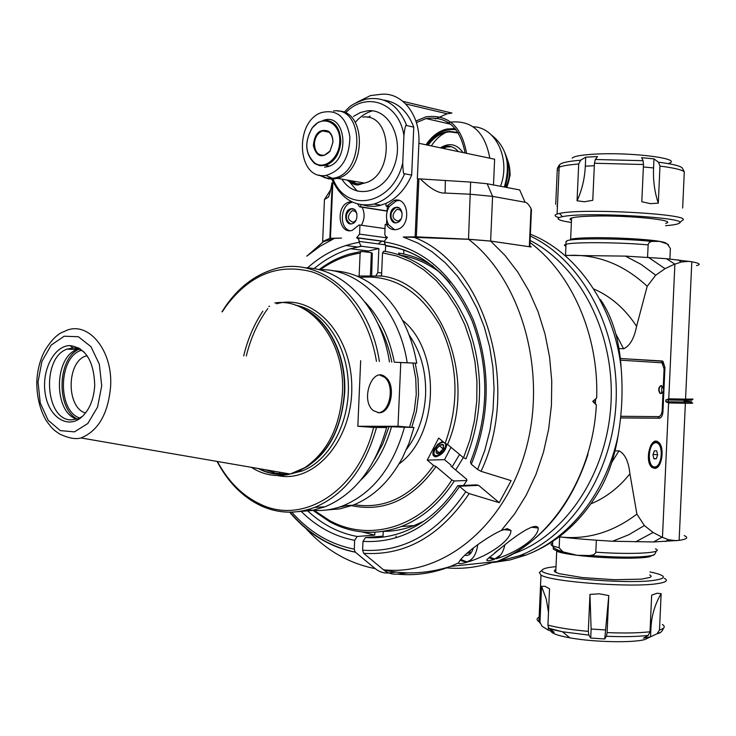 <?xml version="1.0" encoding="UTF-8"?>
<svg xmlns="http://www.w3.org/2000/svg" width="736" height="736" viewBox="0 0 736 736"><rect width="100%" height="100%" fill="white"/><g stroke="black" fill="none" stroke-linecap="round" stroke-linejoin="round"><path stroke-width="1.1" d="M618.718 348.459L623.604 348.79C629.85 345.984 634.174 338.496 636.576 326.324L647.192 286.304C624.965 265.586 600.098 255.236 572.599 255.263L565.036 255.613M696.504 265.595C701.27 264.528 699.706 263.249 691.812 261.758L666.411 258.686L625.434 256.11L564.751 255.374M684.195 535.615C688.813 537.565 687.12 539.148 679.126 540.371L653.559 541.954L612.582 541.254C591.321 539.985 573.795 538.55 560.004 536.949L559.194 536.857M669.456 403.024L668.398 401.764L684.333 402.022L685.372 403.264L668.573 402.96L662.464 537.4L668.61 539.746L676.522 540.748M666.411 258.686L674.875 264.15L668.757 398.866L665.914 399.952L665.841 401.746L668.573 402.96M674.314 264.252L665.05 268.658L655.712 275.209L647.192 286.304M614.882 450.91L619.004 450.818C624.974 453.882 628.618 461.536 629.915 473.791L636.888 514.105L644.377 525.532L653.09 532.468L662.464 537.4M654.69 468.372L652.206 467.544C644.009 462.199 650.385 435.592 658.26 442.088C665.142 446.32 662.115 468.749 654.69 468.372M620.181 358.469L662.934 361.275L664.948 367.476L662.934 411.893C662.566 415.73 661.388 417.836 659.41 418.204L620.568 417.928M559.204 536.857L560.004 536.949C587.319 539.902 612.941 532.284 636.888 514.105M644.377 525.532L628.875 534.704L612.582 541.254M653.09 532.468L635.554 541.898M661.912 537.271L653.559 541.954M668.61 539.746L665.39 541.558M600.512 299.616C612.508 317.207 619.399 340.106 621.175 368.294C622.96 390.798 621.957 413.117 618.157 435.243C606.455 492.228 569.489 538.688 526.001 555.054L509.965 559.967L493.709 562.442M495.07 562.249L519.432 555.735L526.001 555.054C555.284 543.886 578.928 523.719 596.914 494.555C607.31 478.326 614.394 458.546 618.157 435.243M519.432 555.735C572.268 535.615 613.796 471.187 616.17 399.51C618.709 327.851 581.679 260.268 530.297 236.054M530.104 240.479C579.545 265.632 614.312 332.083 611.082 401.626C608.01 471.178 567.484 533.232 516.184 552.736L513.369 553.785M595.406 403.328L595.59 399.243M381.552 275.42L380.981 276.018M381.542 275.595L379.196 276M452.06 466.992L459.568 454.452M625.434 256.11L641.084 264.39L655.712 275.209M693.027 399.059L685.556 399.142L684.416 400.274L684.333 402.022C694.25 402.169 694.158 401.865 684.038 401.12M679.126 540.371L685.372 403.264C693.312 403.374 694.94 403.199 690.248 402.73M692.944 399.133L691.803 400.172L684.416 400.274L668.481 399.979L669.64 398.829L668.757 398.866M669.64 398.829L685.556 399.142L691.812 261.758M674.875 264.15L681.232 262.016L689.246 261.289M678.196 259.872L681.232 262.016M648.425 257.37L665.05 268.658M668.555 244.821L667.267 243.984L670.376 248.492L669.898 259.035M647.551 257.315L648.186 244.297L649.327 242.402L651.7 241.408C621.23 238.032 564.797 238.087 566.775 241.334C566.104 240.764 565.846 241.739 566.012 244.26C573.316 241.942 619.28 242.227 648.112 244.876M667.267 243.984L659.594 241.371L651.7 241.408M666.338 243.533C666.292 242.843 664.047 242.126 659.594 241.371C646.723 239.117 613.41 237.332 591.358 237.737C580.796 237.921 573.887 238.427 570.63 239.264L571.578 218.012C574.844 217.028 581.753 216.393 592.324 216.108C627.523 215.013 678.712 220.211 665.703 223.358M571.486 220.165C569.535 219.383 569.572 218.666 571.578 218.012M665.602 225.676C672.925 225.115 677.414 224.333 679.043 223.33C692.052 217.709 584.485 211.508 562.313 216.688C554.512 218.436 557.538 220.368 571.384 222.474M679.448 222.962L682.208 220.432C696.063 214.406 582.802 207.837 559.608 213.422L557.088 214.047C553.904 215.142 554.53 216.329 558.992 217.608M570.759 219.834L571.495 219.935M577.061 200.799L584.467 201.747L592.774 200.302L594.43 163.245L595.332 159.491L597.503 156.566L585.718 157.164L585.313 166.161C584.715 178.646 581.964 190.192 577.061 200.799L578.708 163.999L580.63 160.218L585.718 157.164M559.185 165.039L557.327 168.489L555.726 204.341M682.649 208.058L684.296 171.819L682.217 167.863C679.779 165.775 671.867 163.889 658.49 162.205L659.98 166.097L658.297 203.154L650.348 203.66L641.81 201.719L643.494 164.514L643.098 160.706L641.645 157.679L653.982 158.884L658.49 162.205M658.297 203.154C654.617 192.234 653.034 180.495 653.568 167.937L653.982 158.884M556.94 206.154L557.483 205.16M558.523 170.678L559.112 168.581M572.176 158.166C573.896 156.253 581.394 154.91 594.679 154.155C632.132 151.91 685.299 158.967 668.012 163.576M653.936 458.85L652.933 454.894L654.295 450.883L656.659 450.828L657.653 454.774L656.3 458.786L653.936 458.85M653.872 458.592L656.3 458.786M657.653 454.774L653.09 454.425M620.181 358.506L660.615 360.888L661.544 361.22L663.348 364.513M620.577 417.855L658.021 418.122L661.038 414.782M661.903 386.216L661.6 393.015M620.384 360.162L662.05 362.82L664.074 369.021L663.219 387.826M663.035 391.984L662.198 410.292C661.83 414.138 660.652 416.245 658.665 416.613L620.733 416.291M660.689 393.548L659.898 393.337C658.076 390.006 658.398 387.421 660.882 385.609L661.075 385.627M661.857 385.839L661.25 385.618C658.766 387.44 658.435 390.016 660.256 393.355L661.59 393.355M596.399 540.206L595.755 552.764L593.906 554.622L590.079 555.524C619.648 557.676 640.302 557.676 652.022 555.514L654.046 554.732M649.759 574.871L651.222 576.178L650.32 577.355L641.571 579.14L614.744 579.72L582.544 577.585L559.489 573.721L555.754 572.35L556.701 551.2C559.01 552.267 563.592 553.325 570.455 554.383L577.125 555.284L562.994 551.862L559.158 547.777L559.636 536.903M590.079 555.524L577.125 555.284C602.296 558.495 641.314 559.185 649.768 556.628L652.114 555.487M555.754 572.35C553.822 571.311 553.858 570.4 555.873 569.6M556.011 566.665C548.118 567.346 543.6 568.394 542.469 569.802C533.655 576.214 625.701 584.964 654.957 580.198C666.485 578.33 666.163 575.865 653.991 572.81L649.897 571.927M539.994 572.019L539.341 572.608L540.997 575.092C550.804 581.845 631.911 587.908 657.496 583.62C666.144 582.305 668.444 580.557 664.415 578.367M548.357 627.523L548.246 630.099L542.046 626.244L539.966 622.251L541.567 586.298L546.222 598.975L548.495 612.288M650.182 628.066L650.955 627.918L650.55 636.806L643.411 638.158L648.186 635.416L650.017 631.764C638.848 633.034 624.542 633.31 607.108 632.592L608.782 595.571L599.398 593.805L589.968 594.403L588.312 631.359C571.2 629.814 557.732 627.734 547.924 625.112L549.544 588.8L544.999 586.307L541.567 586.298M650.017 631.764L651.673 595.139L657.064 593.234L661.14 593.694L659.493 630.016L657.092 633.733L650.55 636.806M650.955 627.918C651.562 615.581 654.957 604.173 661.14 593.694M547.924 625.112L548.771 628.24L554.263 632.307L548.246 630.099M588.312 631.359L588.855 635.104L590.714 638.038L604.753 638.968L608.782 595.571M589.968 594.403L591.118 629.022L590.714 638.038M607.108 632.592L606.4 636.263L604.753 638.968M648.858 637.624L645.076 639.446C633.687 643.052 593.529 642.224 569.839 637.836C558.44 635.757 552.166 633.595 550.997 631.359M505.696 154.836C510.729 167.219 510.674 178.011 505.522 187.238M507.168 158.976C510.95 168.13 510.775 177.624 506.635 187.45M505.062 153.106C509.091 164.027 508.99 175.352 504.758 187.091M509.708 168.581L510.168 175.076L506.828 187.487M416.392 122.599L426.052 118.56C447.092 115.883 460.092 127.365 465.069 153.005M415.895 121.044L425.988 116.822C448.095 114.08 461.628 126.252 466.569 153.318M489.808 158.203C484.895 131.606 471.463 119.618 449.512 122.25M448.39 122.535L446.237 123.197M381.745 241.178L378.175 243.901M435.298 118.974L447.194 113.786L451.941 113.059L402.969 101.384M493.488 184.957L494.62 159.215L418.885 143.299L417.468 175.886M332.819 178.222C345.515 214.25 393.088 205.316 402.748 162.886L403.935 135.525C404.883 127.116 405.821 123.804 406.75 125.589L413.77 127.144L411.682 175.085C405.702 188.729 397.164 198.15 386.087 203.366L385.977 206.006L387.044 205.97L394.008 200.468C408.443 195.629 411.921 225.869 397.302 229.384C392.72 230.478 389.04 228.813 386.244 224.416L385.176 224.434L384.808 234.471L385.719 236.514L387.458 237.286L384.459 241.022L384.422 241.932C423.375 248.28 453.045 274.335 473.414 320.077C491.114 368.239 490.415 416.291 471.307 464.232L477.609 469.476L484.757 450.487L489.946 430.422L493.074 409.63L494.068 388.507L492.918 367.439L489.642 346.831L484.306 327.042L477.048 308.439L467.995 291.346L457.35 276.055L445.308 262.798L432.124 251.786L418.03 243.156L403.282 237.02L468.593 239.31L490.654 241.095L531.171 246.983L529.865 245.87M466.063 562.479C460.699 563.914 458.234 564.034 458.648 562.856L458.997 562.111C462.512 554.751 487.296 536.59 501.28 530.518L507.334 528.632L510.94 530.408C511.41 540.279 488.603 555.781 468.464 561.761M457.59 486.027L457.866 485.613L459.558 486.468C433.127 525.228 400.936 543.536 362.995 541.374L362.609 550.234L363.658 553.297L383.796 570.032C387.789 573.188 392.168 574.54 396.916 574.089L408.314 572.856M530.012 242.567C571.578 273.36 598.883 334.898 596.675 397.992L592.728 401.405L596.353 404.975C592.572 477.296 549.958 541.742 497.15 561.448C540.169 543.564 570.455 507.868 588.009 454.37M396.52 572.084L388.663 572.921C383.778 573.381 379.298 571.946 375.213 568.624L355.221 552.083L354.283 549.13L354.66 540.307C334.567 536.526 316.682 526.829 301.006 511.216M345.8 245.511L357.503 247.002M493.893 559.553C487.922 561.126 485.696 561.044 487.223 559.286L504.224 545.312C513.894 537.308 535.56 521.355 538.237 528.006C538.301 532.294 534.621 537.344 527.197 543.131C518.42 549.764 508.162 554.99 496.414 558.799M324.41 200.293L324.447 199.539L327.925 197.423C328.79 197.607 330.16 192.74 332.028 182.822L333.132 182.583M318.578 245.87L323.582 241.592L334.484 238.381L341.504 238.087L329.848 238.326L322.644 241.528L322.846 242.199M413.77 127.144C407.652 111.173 397.688 102.175 383.888 100.133M403.282 237.02L416.355 236.836L418.876 178.839L470.635 182.096L487.168 183.752L519.69 189.925L525.062 202.244L492.586 196.374L487.168 183.752M418.876 178.839L417.34 178.848L417.422 175.895M418.885 143.299C420.569 115.147 402.049 91.825 380.935 94.309L370.456 95.588L356.454 102.543M307.473 267.922C322.975 254.067 340.225 245.53 359.205 242.319L358.745 239.154L356.638 237.82L359.564 234.131L359.95 225.032L358.91 225.05L352.286 230.35C338.302 235.023 335.193 205.252 349.306 202.004L350.805 201.719M357.862 204.424L359.692 206.853L360.741 206.816L360.815 204.994M386.087 203.366L379.758 205.537L374.403 206.356L367.788 206.098L362.673 204.875M411.682 175.085L404.653 173.779C403.586 175.159 402.951 171.525 402.748 162.886M324.236 175.619L325.901 175.462C341.532 170.77 349.517 157.863 349.867 136.74C346.26 116.748 336.646 108.735 321.025 112.709C294.354 122.158 297.142 178.425 324.236 175.619M323.224 120.373L324.052 120.124C346.509 112.801 350.373 161.451 327.676 166.667L324.594 167.182M324.567 120.207L318.173 122.314L312.046 128.092C304.189 142.352 305.109 154.201 314.796 163.65L319.967 165.729L325.56 165.37C334.484 161.948 339.554 154.137 340.777 141.938C340.299 128.046 334.898 120.796 324.567 120.207M339.701 141.873C341.154 122.526 321.77 113.482 311.926 128.478C304.327 142.278 305.21 153.741 314.585 162.877C324.456 170.329 339.443 158.01 339.701 141.873M332.93 142.306L329.967 151.358C321.954 158.728 316.425 156.823 313.361 145.627C314.594 133.262 319.608 128.441 328.394 131.155C331.494 133.556 333.012 137.273 332.93 142.306M314.401 143.63C315.054 136.997 317.823 132.756 322.718 130.916L328.587 131.946C331.513 134.21 332.939 137.706 332.865 142.444L330.078 150.963L324.604 155.149C318.228 155.839 314.833 152.002 314.401 143.63M442.989 148.359L446.55 146.998L451.334 146.712M458.289 151.579C455.17 147.798 451.361 146.004 446.853 146.179L440.873 147.918M463.008 152.573C456.863 143.989 449.328 142.407 440.422 147.826M428.076 145.231C433.992 137.089 441.168 132.636 449.613 131.854L458.418 133.069M427.432 145.093C433.44 136.74 440.744 132.167 449.365 131.358L458.059 132.517M456.072 129.72C444.59 128.478 434.875 133.566 426.908 144.983M426.034 144.799C431.517 136.436 438.389 131.192 446.651 129.076L455.096 128.524M445.979 132.388C440.183 135.277 435.298 139.785 431.324 145.912M389.27 206.531L385.977 206.006M387.044 205.97L389.39 206.347C385.839 212.575 385.572 218.712 388.59 224.756L386.244 224.416M360.741 206.816L387.136 210.938M357.291 191.185L348.22 180.246M355.258 122.388C360.281 116.536 366.004 112.691 372.425 110.851M370.098 116.113L367.77 117.383M353.795 181.212L356.316 184.653M387.127 211.131L359.692 206.853M362.057 207.221C364.973 213.109 364.743 219.116 361.367 225.234M384.992 228.611L359.95 225.032M357.254 237.903L384.431 241.537M359.205 242.319L361.054 246.192L378.865 248.52L365.047 251.859M375.802 275.972L377.826 272.568L378.865 248.52M463.312 457.562L455.685 470.037M384.422 241.932L385.59 245.447L386.602 245.953C410.486 249.32 431.59 261.676 449.917 283.029M403.696 254.003L403.889 249.679M471.307 464.232L470.47 461.969L471.196 460.258M477.609 469.476L481.022 471.316L511.134 480.636L499.247 502.67L469.182 493.589L465.796 491.758L459.558 486.468M458.5 485.668L476.045 484.868L478.639 485.364L499.247 502.67M383.235 531.383L383.033 536.139L365.525 537.528L362.995 541.374M529.865 246.79L490.618 241.058L468.51 239.228L416.355 236.836M473.23 557.465L470.322 560.593L466.541 562.405L460.23 560.271M477.756 544.603C476.376 554.567 472.659 560.308 466.606 561.826L460.856 559.48M464.812 555.229C468.611 556.287 471.5 553.803 473.487 547.777M466.964 553.214L469.807 553.067L470.286 550.335M469.807 553.067L467.452 552.773M396.134 536.13L396.06 537.758M596.675 397.992L593.575 401.157L596.353 404.975M593.575 401.157L592.728 401.405M362.084 531.926L374.734 535.1L357.19 536.48L354.66 540.307M374.734 535.1L374.854 532.248M268.842 470.341L267.978 470.92M420.339 178.912C430.367 188.775 438.619 193.494 445.105 193.062L470.488 194.249L492.586 196.374L490.618 241.058M525.062 202.244C526.728 202.299 528.715 204.396 531.015 208.536L529.322 246.68M529.819 246.781L531.466 209.742L531.015 208.536M388.59 224.756L394.662 229.761M399.087 200.514L396.345 200.854L389.39 206.347M396.511 207.267L395.333 207.451C387.624 209.263 389.427 225.198 397.063 222.622C404.036 221.021 403.512 206.632 396.511 207.267M397.615 207.368L395.802 207.524C389.28 212.888 389.105 217.976 395.278 222.796M399.298 208.095L396.962 207.524C388.939 207.469 389.096 224.508 397.1 222.612M401.24 218.748L398.268 221.205C391.791 218.96 391.34 214.995 396.916 209.3L400.237 209.953L402.104 213.026M351.955 202.299L351.67 202.382C340.299 204.829 338.9 228.215 349.968 230.69M351.652 208.674L350.566 208.84C343.169 210.551 344.807 226.164 352.13 223.716C358.846 222.208 358.386 208.058 351.652 208.674M350.52 223.882C344.568 219.144 344.742 214.158 351.035 208.914L352.682 208.766M354.218 209.41L352.112 208.923C344.466 208.858 344.531 225.446 352.176 223.707M355.92 220.432L353.372 222.327C347.18 220.064 346.776 216.172 352.139 210.652L355.203 211.232L356.886 213.642M500.636 554.99L493.948 559.544L488.787 557.713M504.887 544.787C503.065 553.095 499.624 557.805 494.564 558.909L489.523 557.06M494.767 552.782L499.661 548.909M465.989 458.813C483.616 413.834 484.067 368.883 467.36 323.969C448.178 281.281 420.32 257.011 383.787 251.169L382.527 252.871L381.524 276.028C438.969 282.256 477.581 375.618 447.552 444.443L463.551 457.764L465.989 458.813M400.016 254.684L398.572 253.064C410.559 254.877 422.059 259.247 433.053 266.174M359.15 276L381.524 276.028M357.411 276.313L359.14 276.009L360.125 253.092C345.92 255.282 332.644 260.829 320.28 269.716M450.993 447.304L444.535 459.669L450.874 464.996L450.984 466.081L466.753 479.348L466.891 480.47L454.314 480.994L451.876 479.964L436.043 466.541L433.624 465.511L427.257 460.11L438.693 438.04L445.124 443.403C459.798 402.445 458.077 363.096 439.953 325.358C419.428 290.343 392.739 274.362 359.886 277.417M445.124 443.403L447.552 444.443M360.125 253.092L361.385 251.408L349.683 253.984C338.762 257.241 328.514 262.494 318.927 269.735C359.021 267.628 398.765 307.464 407.192 362.765L416.778 363.207L400.78 362.544L398.01 426.273L413.972 427.515L389.004 426.705L379.316 426.705L386.602 427.542L373.594 427.432C358.303 490.93 303.361 525.348 260.544 504.289L261.482 506.037C278.824 513.728 296.59 514.17 314.778 507.362C344.531 494.73 365.102 468.124 376.492 427.552M361.385 251.408L371.386 252.65L372.278 253.322L371.671 275.954M371.386 252.65L370.383 275.945M466.891 480.47L463.542 485.438M423.651 521.263L414.12 525.568C403.954 529.451 393.668 531.383 383.263 531.374M283.139 472.797L283.875 474.168M312.901 510.333L329.903 521.907C352.792 533.996 376.602 535.523 401.332 526.507C422.16 518.319 439.815 503.148 454.314 480.994M427.257 460.11L444.535 459.669M283.535 472.871L284.252 474.177M314.254 510.425L329.176 520.315C369.297 542.772 421.894 527.638 451.876 479.964M436.043 466.541C412.464 499.385 384.339 512.431 351.67 505.669M354.2 504.694C385.084 509.505 411.553 496.441 433.624 465.511M401.332 255.328C415.251 257.775 428.37 263.672 440.671 273.01L440.974 273.249M446.954 444.185C445.666 450.846 441.959 455.05 435.85 456.808C432.648 456.449 432.032 453.956 434.01 449.31L437.856 444.222L442.64 441.333M432.897 452.695L433.228 454.572L434.645 455.814L437.322 455.639L439.41 454.609M445.354 447.497L446.053 443.799M445.501 443.56L445.657 446.504L443.495 450.864L437.948 455.28L436.494 455.556C429.668 455.998 438.187 441.002 443.974 442.446M436.347 449.043C435.537 455.142 437.911 455.096 443.458 448.923C444.296 442.814 441.922 442.851 436.347 449.043M443.146 448.85L443.523 444.958L440.202 445.004L436.485 448.969L436.126 452.861L439.447 452.787L443.146 448.85L439.364 445.694M439.447 452.787L436.218 450.073M463.551 457.764L469.982 439.788L474.416 420.78L476.753 401.166L476.946 381.34L474.978 361.735L470.911 342.755L464.839 324.806L456.909 308.255L447.295 293.416L436.236 280.572L423.954 269.946L410.725 261.731L396.824 256.018L382.527 252.871M411.838 427.266L416.475 411.378L418.554 394.579L418.057 378.626L415.224 363.152M412.933 363.05L415.766 378.552L416.254 394.533L414.202 411.258L409.602 427.11M246.302 356.003C250.663 338.072 257.83 322.267 267.812 308.577M346.849 505.568L338.91 507.251M400.78 362.544L394.303 362.204C389.546 337.594 379.831 317.593 365.157 302.22M377.991 323.858C384.496 335.276 389.105 348.027 391.81 362.103M394.303 362.204L407.192 362.765M304.787 267.784C343.749 268.079 381.248 307.878 389.454 361.937M379.353 361.459C369.674 295.302 317.032 253.662 271.786 269.9C253.948 275.844 238.758 287.656 226.228 305.33L221.959 311.834M376.455 361.339C369.214 317.299 343.077 282.081 311.963 271.842C278.364 263.102 249.651 274.648 225.823 306.507L222.309 311.797M217.378 461.463C228.298 481.684 242.687 495.954 260.544 504.289M360.668 360.677L357.834 426.282L373.594 427.432M357.834 426.282L398.01 426.273M378.801 412.749L373.336 410.596C359.766 400.2 372.591 365.479 385.517 377.182C396.428 384.992 391.046 413.733 378.801 412.749M360.714 480.176C374.946 466.716 385.204 448.96 391.497 426.889M389.004 426.705L382.858 443.808L374.606 459.19M307.685 509.726C319.544 511.557 331.347 510.241 343.096 505.779C372.655 493.368 393.088 467.277 404.368 427.524M413.972 427.515L409.004 443.21L402.463 457.801C389.749 481.353 373.216 497.159 352.848 505.227L339.931 508.87L326.858 509.947M217.056 461.408C228.178 482.503 242.99 497.38 261.482 506.037M386.602 427.542C375.25 467.82 354.734 494.233 325.045 506.791L311.935 510.508L298.678 511.575M377.789 412.675C389.979 413.42 395.214 384.882 384.367 377.126L379.932 375.158M274.822 302.965C310.601 297.16 345.552 341.614 342.442 392.803C339.839 427.432 327.226 452.428 304.612 467.774L290.214 474.021C276.552 477.37 263.598 475.143 251.353 467.323M94.723 385.434C93.831 399.482 89.387 410.108 81.411 417.321C67.28 429.474 48.567 416.705 45.209 393.493C41.428 370.466 54.124 345.534 70.03 345.58C85.726 347.889 93.95 361.164 94.723 385.434M82.542 416.309L78.246 418.738L70.831 419.925C44.675 419.465 41.602 357.3 67.215 349.085L72.984 347.935L76.305 348.257L80.362 349.664L84.171 352.139M80.095 348.698L77.225 349.536C53.636 357.024 53.47 412.96 77.05 419.18M74.916 349.425L77.059 348.432M77.078 348.432L78.743 347.87M79.203 349.14C57.298 358 55.991 409.115 77.418 419.051M79.782 418.03C57.012 410.762 58.402 356.408 81.512 350.281M85.56 412.979C66.24 407.854 66.396 362.158 85.726 356.04L87.014 355.617M382.619 375.562L382.729 376.041M243.69 355.884C247.664 339.259 254.049 324.355 262.853 311.172M332.847 270.811C345.423 271.28 357.466 275.154 368.966 282.431C393.953 299.221 409.897 326.149 416.778 363.207M615.544 333.362L623.604 348.79M594.053 289.11C611.055 296.571 625.232 308.973 636.576 326.324M665.841 401.746L668.398 401.764L668.481 399.979L665.914 399.952M619.004 450.818L611.653 462.558M590.787 503.875C605.756 497.757 618.801 487.729 629.915 473.791M530.38 234.214C576.693 252.402 614.229 305.679 621.175 368.294M670.376 248.492L670.34 249.375M565.082 245.888L564.374 245.033L566.012 244.26L565.515 255.355M557.327 168.489L559.176 167.219C562.46 165.83 568.974 164.754 578.708 163.999M659.98 166.097C673.642 167.808 681.748 169.722 684.296 171.819M594.43 163.245L643.494 164.514M653.568 167.937L643.384 166.962M643.098 160.706L595.332 159.491M594.32 165.738L585.313 166.161M580.63 160.218C568.266 161.221 561.31 162.693 559.792 164.625L559.176 167.219L557.088 214.047M649.382 463.257L651.838 466.753L654.654 467.48M651.305 466.716L654.368 467.507C661.581 467.756 664.369 446.669 657.533 442.796C655.104 441.26 652.814 442.198 650.652 445.611M654.755 466.937C662.602 466.753 663.697 442.511 655.85 442.732C647.938 442.704 646.815 467.378 654.755 466.937M662.004 360.944L660.615 360.888M664.047 367.448L664.948 367.476M662.934 411.893L662.032 411.838M658.021 418.122L659.41 418.204M655.38 548.854C665.684 552.828 632.436 554.861 595.856 552.184M559.158 547.777L552.543 545.864C550.427 544.87 550.464 544.005 552.662 543.26M553.932 547.593C551.347 549.001 554.852 550.611 564.42 552.405M539.966 622.251L538.927 621.653C536.112 619.767 536.544 618.111 540.215 616.685M662.326 624.45C665.611 626.566 664.663 628.424 659.493 630.016M657.055 633.751L660.266 632.463M549.498 628.958L562.543 631.792L588.855 635.104M591.118 629.022L605.158 629.933M606.4 636.263C623.41 636.971 637.339 636.686 648.186 635.416M504.316 187.008C510.977 164.395 506.736 147.099 491.584 135.13M473.147 126.785C495.834 127.126 510.95 159.298 500.498 186.282M501.28 530.518L514.611 513.912L526.231 495.144L535.909 474.518L543.435 452.401L548.642 429.171L551.439 405.278L551.761 381.138L549.599 357.218L545.008 333.951L538.08 311.77L528.972 291.06L517.877 272.182L505.016 255.447L490.654 241.095M396.916 574.089C414.902 575.948 432.786 573.39 450.552 566.426L458.648 562.856M383.695 244.628L384.661 243.874M322.644 241.528L324.447 199.539L330.63 189.842M332.24 182.684L329.848 238.326M332.497 190.247L331.872 191.231M328.937 195.85L327.925 197.423M417.671 178.839L415.141 236.808M330.436 238.28L332.828 182.602M381.092 205.188L374.008 204.056C387.302 199.879 397.523 189.796 404.653 173.779M406.75 125.589C398.093 104.586 384.376 95.809 365.608 99.25C348.073 105.128 349.269 107.971 343.96 112.323M403.935 135.525C398.967 102.58 365.893 90.767 345.497 113.004M353.464 116.417L360.474 112.488L367.862 110.759C389.574 108.44 404.662 140.153 393.935 166.759C383.824 193.651 354.494 200.008 341.9 179.152M362.756 117.098C392.904 112.912 394.588 176.53 364.43 183.062C358.45 184.626 352.93 183.669 347.88 180.182M320.657 175.426L328.219 178.774L332.782 179.115L337.364 178.36C366.5 172.003 366.804 109.912 337.723 111.081M333.518 110.943C365.35 106.554 364.191 175.729 332.378 178.296L325.422 177.965L319.01 175.085M352.875 183.825L350.676 180.67M352.102 180.918L354.706 184.386M355.902 184.607L353.28 181.12M355.985 184.616L353.372 181.139M385.977 237.746L359.564 234.131M359.251 241.417L385.084 244.812M381.653 272.992L377.826 272.568M459.319 486.257L478.639 485.364M457.866 485.613C442.824 508.042 424.948 523.388 404.248 531.65C391.451 536.562 378.543 538.522 365.525 537.528M362.609 550.234C403.144 552.819 437.534 533.333 465.796 491.758M363.658 553.297C405.104 556.039 440.275 536.139 469.182 493.589M481.022 471.316C521.87 385.388 483.994 262.642 413.218 237.029M468.593 239.31C521.217 279.763 547.418 370.87 526.093 448.758C505.108 526.82 442.373 576.389 383.493 569.784M446.715 567.879C462.723 569.314 478.648 567.263 494.491 561.734M375.213 568.624C347.99 563.288 324.374 549.341 304.373 526.774M334.484 238.381L320.197 246.192L306.82 256.156L323.582 241.592M289.644 512.192C308.053 533.894 329.94 547.225 355.332 552.175M313.987 268.714C325.202 259.311 337.392 252.65 350.566 248.74L361.413 246.284M357.19 536.48C338.431 532.984 321.604 524.152 306.71 509.984M280.25 473.929L279.349 472.144M274.197 472.889L273.36 471.114M291.778 512.155C309.488 532.174 330.326 544.502 354.283 549.13M470.635 182.096L468.51 239.228M445.105 193.062L445.354 180.909M402.629 320.362C441.333 351.118 439.254 435.096 399.05 463.91M409.372 335.34C420.872 352.093 426.282 371.901 425.601 394.744C424.414 416.052 418.057 434.231 406.539 449.282M268.806 306.498L269.606 306.158M276.561 303.775C313.094 293.241 351.734 334.015 351.78 387.053C352.562 440.073 314.401 483.718 277.628 475.576M295.292 305.127C323.27 309.976 346.748 343.546 348.303 383.134C350.051 422.712 329.461 460.837 301.916 471.04L291.06 473.791M284.712 474.186L274.73 473.009L265.089 469.688M298.393 471.095C325.763 458.546 341.191 432.455 344.687 392.822C346.665 355.184 328.127 318.909 302.487 308.172M259.136 468.666C268.539 473.57 278.355 475.263 288.586 473.736M303.48 308.706C328.477 320.096 346.27 355.847 344.338 392.822C341.78 426.935 329.342 451.554 307.032 466.688L299.423 470.617M288.659 473.754C278.088 475.438 267.95 473.69 258.253 468.51M80.997 437.957C98.376 430.854 108.247 413.614 110.63 386.244C112.939 348.91 86.664 319.13 64.161 331.568C57.914 333.463 51.465 339.83 44.804 350.658C39.974 360.014 37.306 370.41 36.8 381.864C36.717 396.4 39.79 409.207 46.009 420.274C53.102 430.266 54.712 430.505 59.579 433.964C68.411 438.178 75.55 439.512 80.997 437.957L290.214 474.021M38.033 381.947L40.232 402.896L48.134 420.238L60.315 430.624L74.465 431.866L87.796 423.522L97.566 407.091L101.715 385.857L99.342 364.228L90.96 346.665L78.375 336.72L64.188 336.223L51.216 345.074L41.924 361.376L38.033 381.947M514.988 552.856L516.184 552.736M562.313 216.688L559.608 213.422M654.074 441.793L658.26 442.088M662.934 361.275L661.544 361.22M661.278 393.512C663.835 391.883 664.295 389.694 662.676 386.943M552.745 541.457L552.543 545.864C553.251 547.961 556.729 549.958 562.994 551.862M570.455 554.383L569.968 553.987M542.469 569.802L539.341 572.608M540.997 575.092L538.927 621.653L539.994 623.042M663.504 628.167C662.345 631.442 660.21 633.3 657.092 633.733M548.771 628.24L562.543 631.792L569.839 637.836M645.076 639.446L650.734 636.723M649.768 556.628L652.022 555.514C653.954 555.505 655.334 554.052 656.181 551.135M426.052 118.56L450.68 124.218M383.796 570.032C405.619 574.798 427.874 573.602 450.552 566.426L497.15 561.448M331.77 179.133C341.292 199.254 355.368 207.561 374.008 204.056M325.901 175.462L332.378 178.296L337.364 178.36L364.43 183.062C358.358 184.276 357.825 187.864 346.96 180.026M329.388 166.069L325.56 165.37M314.585 162.877L314.796 163.65M328.587 131.946L328.394 131.155M328.909 132.176L322.718 130.916M446.55 146.998L444.434 146.547M449.181 129.646L446.651 129.076M357.208 237.737L384.44 241.38M385.59 245.447C423.2 251.105 452.06 276.304 472.162 321.025C489.55 368.092 488.98 415.076 470.47 461.969M510.94 530.408L503.58 529.561M460.037 560.528L460.57 560.602M368.064 250.93L350.566 248.74L361.054 246.192M289.966 512.192C308.163 533.536 329.912 546.83 355.221 552.083M332.286 182.666L329.894 238.317M405.766 103.96L447.194 113.786M396.345 200.854L394.008 200.468M395.802 207.524L395.333 207.451M400.237 209.953L399.97 208.628M401.037 209.953L396.916 209.3M351.67 202.382L349.306 202.004M351.035 208.914L350.566 208.84M355.203 211.232L354.89 209.935M355.939 211.232L352.139 210.652M385.379 251.381L385.636 245.447M385.968 237.838L386.014 236.79M386.547 224.462L386.759 219.632M387.108 211.591L387.338 206.227M531.42 527.234L538.237 528.006M401.332 526.507L414.12 525.568M329.176 520.315L329.903 521.907M437.948 455.28L437.322 455.639M225.823 306.507L226.228 305.33M343.096 505.779L352.848 505.227M314.778 507.362L325.045 506.791M384.367 377.126L385.517 377.182M298.292 471.15L301.916 471.04M298.439 471.077L304.612 467.774M72.984 347.935L70.03 345.58M77.225 349.536L67.215 349.085M87.363 356.114L85.726 356.04"/></g></svg>
